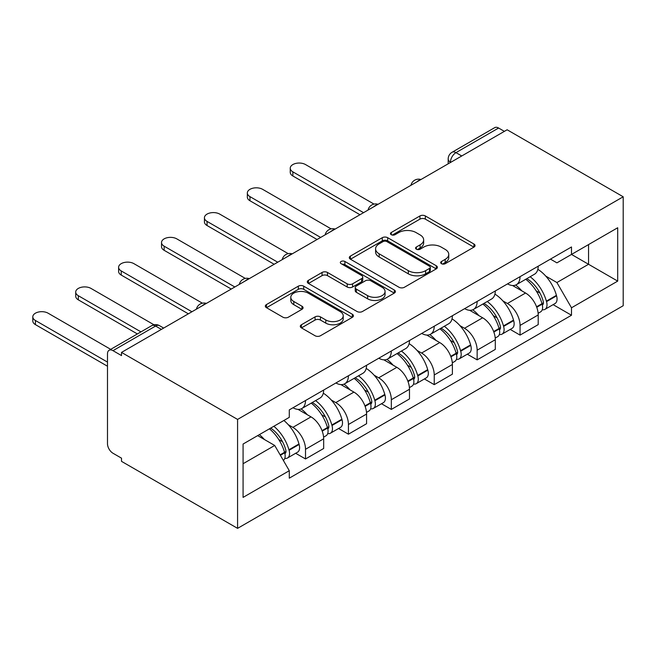 <?xml version="1.0" encoding="UTF-8"?>
<svg xmlns="http://www.w3.org/2000/svg" width="656" height="656" viewBox="0 0 656 656"><rect width="100%" height="100%" fill="white"/><g stroke="black" fill="none" stroke-linecap="round" stroke-linejoin="round"><path stroke-width="0.98" d="M441.472 263.687A2.673 1.542 0 0 0 445.252 263.687L473.935 247.123A3.821 2.206 0 0 0 475.051 245.565A3.821 2.206 0 0 0 473.935 244.007L425.342 215.947A3.821 2.206 0 0 0 419.938 215.947L391.255 232.511A2.673 1.542 0 0 0 390.468 233.602A2.673 1.542 0 0 0 391.255 234.692A2.673 1.542 0 0 0 395.035 234.692L398.75 232.552A12.218 7.052 0 0 1 416.027 232.552L420.078 234.889A12.218 7.052 0 0 1 423.653 239.875A12.218 7.052 0 0 1 420.078 244.868L416.363 247.009A2.673 1.542 0 0 0 415.576 248.099A2.673 1.542 0 0 0 416.363 249.19A2.673 1.542 0 0 0 420.143 249.19L423.85 247.05A12.218 7.052 0 0 1 441.135 247.05L445.186 249.387A12.218 7.052 0 0 1 448.761 254.372A12.218 7.052 0 0 1 445.186 259.358L441.472 261.506A2.673 1.542 0 0 0 440.684 262.597A2.673 1.542 0 0 0 441.472 263.687L441.472 261.506M301.416 324.753A3.821 2.206 0 0 0 300.3 326.311A3.821 2.206 0 0 0 301.416 327.869L315.052 335.741A3.821 2.206 0 0 0 320.448 335.741L352.313 317.348A3.821 2.206 0 0 0 353.428 315.79A3.821 2.206 0 0 0 352.313 314.224L303.712 286.172A3.821 2.206 0 0 0 298.316 286.172L266.459 304.564A3.821 2.206 0 0 0 265.336 306.122A3.821 2.206 0 0 0 266.459 307.68L282.925 317.192A3.821 2.206 0 0 0 288.328 317.192L301.957 309.32A3.821 2.206 0 0 0 303.08 307.762A3.821 2.206 0 0 0 301.957 306.204L293.79 301.481A10.217 5.896 0 0 1 290.797 297.316A10.217 5.896 0 0 1 297.102 291.871A10.217 5.896 0 0 1 308.238 293.15L340.226 311.616A10.217 5.896 0 0 1 343.219 315.79A10.217 5.896 0 0 1 336.913 321.235A10.217 5.896 0 0 1 325.786 319.956L320.448 316.881A3.821 2.206 0 0 0 315.052 316.881L301.416 324.753L301.416 327.869M237.579 419.422L121.508 352.411L507.129 129.773L623.2 196.784L237.579 419.422L237.579 528.359L623.2 305.721L623.2 196.784M399.012 287.262A3.821 2.206 0 0 0 404.416 287.262L436.273 268.87A3.821 2.206 0 0 0 437.388 267.312A3.821 2.206 0 0 0 436.273 265.754L387.68 237.693A3.821 2.206 0 0 0 382.276 237.693L350.419 256.086A3.821 2.206 0 0 0 349.304 257.644A3.821 2.206 0 0 0 350.419 259.202L399.012 287.262M342.17 264.261A2.673 1.542 0 0 1 344.884 264.639L344.884 261.465L394.289 289.993A3.821 2.206 0 0 1 395.412 291.551A3.821 2.206 0 0 1 394.289 293.109L362.432 311.502A3.821 2.206 0 0 1 357.036 311.502L308.435 283.441L308.435 280.325A3.821 2.206 0 0 0 307.32 281.883A3.821 2.206 0 0 0 308.435 283.441M308.435 280.325L322.071 272.453A3.821 2.206 0 0 1 327.475 272.453L347.18 283.835A3.821 2.206 0 0 0 352.575 283.835L361.62 278.611A3.821 2.206 0 0 0 362.743 277.053A3.821 2.206 0 0 0 361.62 275.495L341.104 263.646A2.673 1.542 0 0 1 340.325 262.556A2.673 1.542 0 0 1 341.973 261.129A2.673 1.542 0 0 1 344.884 261.465M121.508 352.411L121.508 355.585L112.988 350.665A7.782 4.494 -120 0 0 109.093 350.279A7.782 4.494 -120 0 0 107.486 353.838L107.486 443.718A7.782 4.494 -120 0 0 112.988 453.247L121.508 458.167L121.508 461.348L237.579 528.359M461.75 155.972L455.969 152.643A7.782 4.494 60 0 0 452.082 152.258L494.714 127.641A7.782 4.494 60 0 1 498.601 128.027L455.969 152.643A7.782 4.494 120 0 0 450.467 162.171L450.467 162.483M504.382 131.364L498.601 128.027M520.052 276.66A17.892 10.332 60 0 1 516.354 284.696L534.501 274.216A17.892 10.332 -120 0 0 538.207 266.18M502.824 300.858L507.408 303.498A17.892 10.332 60 0 1 520.06 325.417L538.207 314.937A17.892 10.332 -120 0 0 525.554 293.019L512.566 285.516M538.207 314.937L538.207 324.622L520.06 335.101L510.212 329.419M516.354 284.696A17.892 10.332 60 0 1 507.539 283.884M520.06 325.417L520.06 335.101M477.15 301.432A17.892 10.332 60 0 1 473.443 309.468L491.598 298.988A17.892 10.332 -120 0 0 495.305 290.952M467.302 354.191L477.15 359.873L495.305 349.394L495.305 339.71A17.892 10.332 -120 0 0 482.652 317.791L469.655 310.288M473.443 309.468A17.892 10.332 60 0 1 464.637 308.656M459.922 325.63L464.497 328.271A17.892 10.332 60 0 1 477.15 350.189L477.15 359.873M434.239 326.204A17.892 10.332 60 0 1 430.533 334.24L448.688 323.761A17.892 10.332 -120 0 0 452.394 315.725M424.399 378.963L434.239 384.646L452.394 374.166L452.394 364.482A17.892 10.332 -120 0 0 439.741 342.563L426.753 335.06M430.533 334.24A17.892 10.332 60 0 1 421.726 333.428M417.011 350.402L421.587 353.043A17.892 10.332 60 0 1 434.239 374.961L434.239 384.646M391.337 350.976A17.892 10.332 60 0 1 387.63 359.012L405.785 348.533A17.892 10.332 -120 0 0 409.483 340.497M381.489 403.735L391.337 409.418L409.483 398.938L409.483 389.254A17.892 10.332 -120 0 0 396.831 367.335L383.842 359.832M387.63 359.012A17.892 10.332 60 0 1 378.815 358.209M374.1 375.175L378.684 377.815A17.892 10.332 60 0 1 391.337 399.734L391.337 409.418M348.426 375.749A17.892 10.332 60 0 1 344.72 383.785L362.875 373.305A17.892 10.332 -120 0 0 366.581 365.269M338.578 428.507L348.426 434.19L366.581 423.71L366.581 414.026A17.892 10.332 -120 0 0 353.928 392.108L340.931 384.605M344.72 383.785A17.892 10.332 60 0 1 335.913 382.981M331.198 399.947L335.774 402.587A17.892 10.332 60 0 1 348.426 424.506L348.426 434.19M305.516 400.529A17.892 10.332 60 0 1 301.809 408.557L319.964 398.077A17.892 10.332 -120 0 0 323.67 390.041M295.676 453.28L305.516 458.962L323.67 448.483L323.67 438.798A17.892 10.332 -120 0 0 311.018 416.88L298.029 409.377M301.809 408.557A17.892 10.332 60 0 1 293.002 407.753M288.287 424.719L292.863 427.359A17.892 10.332 60 0 1 305.516 449.278L305.516 458.962M550.45 259.112L556.911 262.851L617.698 227.755L588.547 244.581L588.547 264.278L556.911 282.539L545.735 276.086M243.081 463.726L274.716 445.465L289.288 470.713L243.081 497.396L243.081 444.038L289.288 417.355L289.288 409.893L571.491 246.968L571.491 254.43L617.698 281.112L571.491 307.787L556.911 282.539M617.698 227.755L617.698 281.112M289.288 470.713L289.288 478.175L571.491 315.249L571.491 307.787M274.716 445.465L257.66 435.617M553.123 304.646L571.491 315.249M442.538 264.065L445.186 262.539A12.218 7.052 0 0 0 448.761 257.546L448.761 254.372M423.653 239.875L423.653 243.056A12.218 7.052 0 0 1 420.078 248.042L417.429 249.567M473.886 247.156L425.342 219.129A3.821 2.206 0 0 0 419.938 219.129L392.321 235.069M436.224 268.903L387.68 240.875A3.821 2.206 0 0 0 382.276 240.875L350.468 259.235M429.524 268.402A2.673 1.542 0 0 0 430.303 267.312A2.673 1.542 0 0 0 429.524 266.221L386.868 241.588A2.673 1.542 0 0 0 383.088 241.588L379.176 243.852A12.218 7.052 0 0 0 375.593 248.837A12.218 7.052 0 0 0 379.176 253.831L408.327 270.666A12.218 7.052 0 0 0 425.613 270.666L429.524 268.402L429.524 271.576A2.673 1.542 0 0 0 430.303 270.485L430.303 267.312M375.593 248.837L375.593 252.019A12.218 7.052 0 0 0 379.176 257.004L379.176 253.831M429.524 271.576L425.613 273.839A12.218 7.052 0 0 1 408.327 273.839L379.176 257.004M308.492 283.474L322.071 275.627L322.071 272.453M362.743 277.053L362.743 280.227A3.821 2.206 0 0 1 361.62 281.785L352.575 287.008A3.821 2.206 0 0 1 347.18 287.008L327.475 275.627A3.821 2.206 0 0 0 322.071 275.627M344.884 264.639L394.24 293.134M367.631 295.643A10.217 5.896 0 0 0 378.758 296.922A10.217 5.896 0 0 0 385.064 291.469A10.217 5.896 0 0 0 382.071 287.303L370.804 280.793A3.821 2.206 0 0 0 365.4 280.793L356.356 286.016A3.821 2.206 0 0 0 355.24 287.574A3.821 2.206 0 0 0 356.356 289.132L367.631 295.643L367.631 298.816A10.217 5.896 0 0 0 378.758 300.095A10.217 5.896 0 0 0 385.064 294.651L385.064 291.469M355.24 287.574L355.24 290.747A3.821 2.206 0 0 0 356.356 292.305L356.356 289.132M367.631 298.816L356.356 292.305M343.219 315.79L343.219 318.964A10.217 5.896 0 0 1 336.913 324.408A10.217 5.896 0 0 1 325.786 323.129L320.448 320.054A3.821 2.206 0 0 0 315.052 320.054L301.473 327.893M290.797 297.316L290.797 300.489A10.217 5.896 0 0 0 293.79 304.663L293.79 301.481M301.908 309.345L293.79 304.663M352.256 317.373L303.712 289.345A3.821 2.206 0 0 0 298.316 289.345L266.508 307.713M526.809 278.652A24.502 14.145 60 0 1 526.932 278.726A24.502 14.145 60 0 1 543.053 300.719L543.201 301.227A4.764 2.747 60 0 1 542.446 304.966A4.764 2.747 60 0 1 542.34 305.024M374.027 204.106L305.516 164.549A8.946 5.166 -0 0 0 295.766 163.434A8.946 5.166 -0 0 0 290.247 168.207A8.946 5.166 -0 0 0 292.863 171.856L292.863 175.988A8.946 5.166 180 0 1 290.247 172.331L290.247 168.207M525.735 279.276A29.561 17.064 60 0 1 541.987 303.671L542.127 304.171A9.824 5.674 60 0 1 540.577 311.887L538.133 313.297M542.258 309.714A9.824 5.674 -120 0 0 544.98 309.345A9.824 5.674 -120 0 0 546.53 301.637L546.382 301.129A29.561 17.064 -120 0 0 530.138 276.734M537.838 269.321A29.561 17.064 60 0 1 556.427 295.331L556.567 295.84A9.824 5.674 60 0 1 555.017 303.548L544.98 309.345M359.98 214.733L292.863 175.988M515.657 285.04A29.561 17.064 60 0 1 521.832 290.862M363.555 212.667L292.863 171.856M536.198 290.903L539.97 293.084M483.898 303.433A24.502 14.145 60 0 1 484.021 303.498A24.502 14.145 60 0 1 500.151 325.491L500.29 325.999A4.764 2.747 60 0 1 499.544 329.738A4.764 2.747 60 0 1 499.437 329.796M331.124 228.878L262.613 189.322A8.946 5.166 -0 0 0 252.863 188.206A8.946 5.166 -0 0 0 247.337 192.979A8.946 5.166 -0 0 0 249.961 196.628L249.961 200.761A8.946 5.166 180 0 1 247.337 197.103L247.337 192.979M482.832 304.048A29.561 17.064 60 0 1 499.077 328.443L499.224 328.951A9.824 5.674 60 0 1 497.666 336.659L495.231 338.07M499.347 334.486A9.824 5.674 -120 0 0 502.07 334.117A9.824 5.674 -120 0 0 503.619 326.409L503.48 325.901A29.561 17.064 -120 0 0 487.228 301.506M494.927 294.093A29.561 17.064 60 0 1 513.517 320.103L513.664 320.612A9.824 5.674 60 0 1 512.106 328.32L502.07 334.117M317.069 239.506L249.961 200.761M472.746 309.812A29.561 17.064 60 0 1 478.921 315.634M320.645 237.439L249.961 196.628M493.296 315.675L497.059 317.857M440.996 328.205A24.502 14.145 60 0 1 441.119 328.271A24.502 14.145 60 0 1 457.24 350.263L457.388 350.771A4.764 2.747 60 0 1 456.633 354.511A4.764 2.747 60 0 1 456.527 354.568M288.214 253.651L219.703 214.094A8.946 5.166 -0 0 0 209.953 212.979A8.946 5.166 -0 0 0 204.434 217.751A8.946 5.166 -0 0 0 207.05 221.4L207.05 225.533A8.946 5.166 180 0 1 204.434 221.876L204.434 217.751M439.922 328.82A29.561 17.064 60 0 1 456.166 353.215L456.314 353.723A9.824 5.674 60 0 1 454.764 361.431L452.32 362.842M456.445 359.258A9.824 5.674 -120 0 0 459.159 358.889A9.824 5.674 -120 0 0 460.717 351.181L460.569 350.673A29.561 17.064 -120 0 0 444.325 326.278M452.025 318.865A29.561 17.064 60 0 1 470.606 344.876L470.754 345.384A9.824 5.674 60 0 1 469.204 353.092L459.159 358.889M274.159 264.278L207.05 225.533M429.836 334.585A29.561 17.064 60 0 1 436.01 340.415M277.734 262.211L207.05 221.4M450.385 340.456L454.157 342.629M398.085 352.977A24.502 14.145 60 0 1 398.208 353.043A24.502 14.145 60 0 1 414.338 375.035L414.477 375.544A4.764 2.747 60 0 1 413.723 379.283A4.764 2.747 60 0 1 413.616 379.34M245.303 278.423L176.792 238.866A8.946 5.166 -0 0 0 167.042 237.751A8.946 5.166 -0 0 0 161.524 242.523A8.946 5.166 -0 0 0 164.139 246.172L164.139 250.305A8.946 5.166 180 0 1 161.524 246.648L161.524 242.523M397.011 353.592A29.561 17.064 60 0 1 413.264 377.987L413.403 378.496A9.824 5.674 60 0 1 411.853 386.204L409.41 387.614M413.534 384.031A9.824 5.674 -120 0 0 416.257 383.662A9.824 5.674 -120 0 0 417.806 375.954L417.659 375.445A29.561 17.064 -120 0 0 401.415 351.05M409.114 343.637A29.561 17.064 60 0 1 427.704 369.648L427.843 370.156A9.824 5.674 60 0 1 426.293 377.864L416.257 383.662M231.256 289.05L164.139 250.305M386.933 359.357A29.561 17.064 60 0 1 393.108 365.187M234.832 286.984L164.139 246.172M407.474 365.228L411.246 367.401M355.175 377.749A24.502 14.145 60 0 1 355.306 377.815A24.502 14.145 60 0 1 371.427 399.807L371.575 400.316A4.764 2.747 60 0 1 370.82 404.055A4.764 2.747 60 0 1 370.714 404.112M202.401 303.195L133.89 263.638A8.946 5.166 -0 0 0 124.14 262.523A8.946 5.166 -0 0 0 118.613 267.295A8.946 5.166 -0 0 0 121.237 270.944L121.237 275.077A8.946 5.166 180 0 1 118.613 271.42L118.613 267.295M354.109 378.364A29.561 17.064 60 0 1 370.353 402.759L370.501 403.268A9.824 5.674 60 0 1 368.943 410.976L366.507 412.386M370.624 408.803A9.824 5.674 -120 0 0 373.346 408.434A9.824 5.674 -120 0 0 374.896 400.726L374.756 400.217A29.561 17.064 -120 0 0 358.504 375.822M366.204 368.41A29.561 17.064 60 0 1 384.793 394.42L384.941 394.928A9.824 5.674 60 0 1 383.383 402.636L373.346 408.434M188.346 313.822L121.237 275.077M344.023 384.129A29.561 17.064 60 0 1 350.197 389.959M191.921 311.756L121.237 270.944M364.572 390L368.336 392.173M312.272 402.522A24.502 14.145 60 0 1 312.395 402.587A24.502 14.145 60 0 1 328.517 424.58L328.664 425.088A4.764 2.747 60 0 1 327.91 428.827A4.764 2.747 60 0 1 327.803 428.885M153.988 324.794L90.979 288.41A8.946 5.166 -0 0 0 81.229 287.295A8.946 5.166 -0 0 0 75.711 292.068A8.946 5.166 -0 0 0 78.326 295.717L78.326 299.849A8.946 5.166 180 0 1 75.711 296.192L75.711 292.068M311.198 403.137A29.561 17.064 60 0 1 327.442 427.532L327.59 428.04A9.824 5.674 60 0 1 326.04 435.748L323.597 437.158M327.721 433.575A9.824 5.674 -120 0 0 330.435 433.206A9.824 5.674 -120 0 0 331.993 425.498L331.846 424.99A29.561 17.064 -120 0 0 315.602 400.595M323.301 393.182A29.561 17.064 60 0 1 341.883 419.192L342.03 419.701A9.824 5.674 60 0 1 340.48 427.409L330.435 433.206M137.383 333.945L78.326 299.849M301.12 408.901A29.561 17.064 60 0 1 307.287 414.731M140.958 331.879L78.326 295.717M321.661 414.772L325.433 416.945M270.682 428.097A24.502 14.145 60 0 1 285.614 449.352L285.754 449.86A4.764 2.747 60 0 1 284.999 453.599A4.764 2.747 60 0 1 284.893 453.657M110.708 349.345L48.077 313.183A8.946 5.166 -0 0 0 38.327 312.067A8.946 5.166 -0 0 0 32.8 316.84A8.946 5.166 -0 0 0 35.424 320.489L35.424 324.622A8.946 5.166 180 0 1 32.8 320.964L32.8 316.84M269.444 428.819A29.561 17.064 60 0 1 284.54 452.304L284.679 452.812A9.824 5.674 60 0 1 283.335 460.397M284.811 458.347A9.824 5.674 -120 0 0 287.533 457.978A9.824 5.674 -120 0 0 289.083 450.27L288.935 449.762A29.561 17.064 -120 0 0 273.839 426.277M283.884 420.48A29.561 17.064 60 0 1 298.98 443.964L299.12 444.473A9.824 5.674 60 0 1 297.57 452.181L287.533 457.978M107.486 366.228L35.424 324.622M259.399 434.616A29.561 17.064 60 0 1 264.384 439.504M107.486 362.096L35.424 320.489M278.759 439.545L282.523 441.718M450.746 162.327L450.467 162.171A7.782 4.494 0 0 1 448.187 158.99L448.187 163.803M348.426 424.506L366.581 414.026M391.337 399.734L409.483 389.254M434.239 374.961L452.394 364.482M477.15 350.189L495.305 339.71M305.516 449.278L323.67 438.798M292.863 427.359L311.018 416.88M335.774 402.587L353.928 392.108M378.684 377.815L396.831 367.335M421.587 353.043L439.741 342.563M464.497 328.271L482.652 317.791M507.408 303.498L525.554 293.019M420.283 179.916A7.782 4.494 120 0 0 416.847 181.901M377.372 204.688A7.782 4.494 120 0 0 373.936 206.673M334.47 229.461A7.782 4.494 120 0 0 331.034 231.445M291.559 254.233A7.782 4.494 120 0 0 288.123 256.217M248.649 279.005A7.782 4.494 120 0 0 245.213 280.989M205.746 303.777A7.782 4.494 120 0 0 202.31 305.762M161.392 329.386L155.62 326.048L112.988 350.665M163.672 328.066L159.506 325.663A7.782 4.494 120 0 0 155.62 326.048A7.782 4.494 60 0 0 151.725 325.663L109.093 350.279M445.186 262.539L445.186 259.358M416.363 249.19L416.363 247.009M420.078 248.042L420.078 244.868M391.255 234.692L391.255 232.511M419.938 219.129L419.938 215.947M425.342 219.129L425.342 215.947M473.935 247.123L473.935 244.007M350.419 259.202L350.419 256.086M382.276 240.875L382.276 237.693M387.68 240.875L387.68 237.693M436.273 268.87L436.273 265.754M408.327 273.839L408.327 270.666M425.613 273.839L425.613 270.666M327.475 275.627L327.475 272.453M347.18 287.008L347.18 283.835M352.575 287.008L352.575 283.835M361.62 281.785L361.62 278.611M394.289 293.109L394.289 289.993M315.052 320.054L315.052 316.881M320.448 320.054L320.448 316.881M325.786 323.129L325.786 319.956M301.957 309.32L301.957 306.204M266.459 307.68L266.459 304.564M298.316 289.345L298.316 286.172M303.712 289.345L303.712 286.172M352.313 317.348L352.313 314.224M536.747 307.279L542.127 304.171M546.53 301.637L556.567 295.84M546.382 301.129L556.427 295.331M541.971 303.63L543.439 302.785M536.567 306.795L541.987 303.671M493.845 332.051L499.224 328.951M503.619 326.409L513.664 320.612M503.48 325.901L513.517 320.103M499.068 328.402L500.528 327.557M493.665 331.567L499.077 328.443M450.934 356.823L456.314 353.723M460.717 351.181L470.754 345.384M460.569 350.673L470.606 344.876M456.158 353.174L457.617 352.329M450.754 356.339L456.166 353.215M408.024 381.595L413.403 378.496M417.806 375.954L427.843 370.156M417.659 375.445L427.704 369.648M413.247 377.946L414.715 377.102M407.843 381.111L413.264 377.987M365.121 406.367L370.501 403.268M374.896 400.726L384.941 394.928M374.756 400.217L384.793 394.42M370.345 402.718L371.804 401.874M364.941 405.884L370.353 402.759M322.211 431.14L327.59 428.04M331.993 425.498L342.03 419.701M331.846 424.99L341.883 419.192M327.434 427.491L328.894 426.646M322.03 430.656L327.442 427.532M280.383 455.289L284.679 452.812M289.083 450.27L299.12 444.473M288.935 449.762L298.98 443.964M284.524 452.263L285.991 451.418M280.128 454.846L284.54 452.304M420.939 179.531A7.782 7.782 0 0 0 410.959 185.295M378.036 204.303A7.782 7.782 0 0 0 368.049 210.068M335.126 229.075A7.782 7.782 0 0 0 325.146 234.84M292.215 253.847A7.782 7.782 0 0 0 282.236 259.612M249.313 278.628A7.782 7.782 0 0 0 239.325 284.384M206.402 303.4A7.782 7.782 0 0 0 196.423 309.156M159.506 325.663A7.782 7.782 0 0 0 151.725 325.663M452.082 152.258A7.782 7.782 0 0 0 448.187 158.99"/></g></svg>

